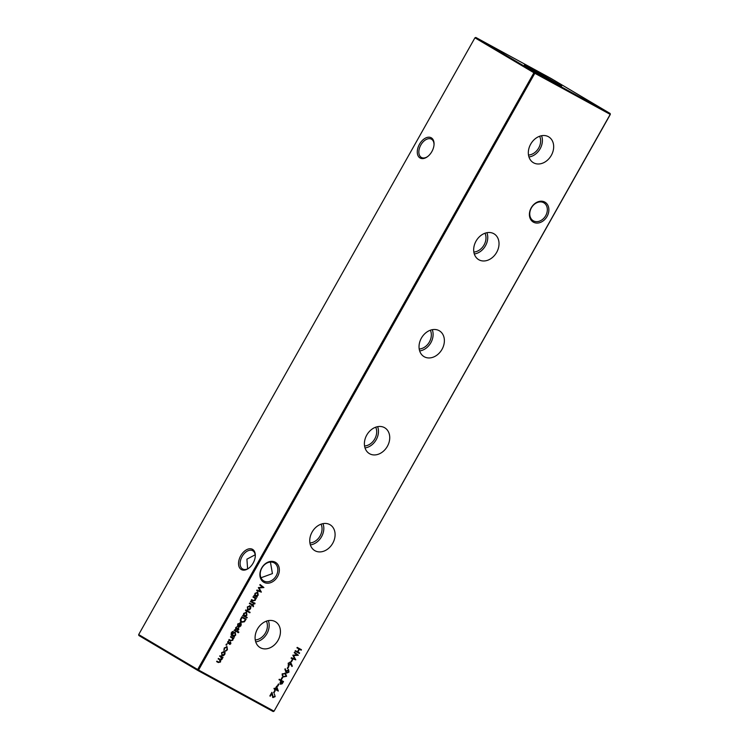 <?xml version="1.0" encoding="UTF-8"?>
<svg xmlns="http://www.w3.org/2000/svg" width="749" height="749" viewBox="0 0 749 749"><rect width="100%" height="100%" fill="white"/><g stroke="black" fill="none" stroke-linecap="round" stroke-linejoin="round"><path stroke-width="1.12" d="M533.475 222.191A11.544 9.016 -59.3 0 1 531.219 207.819A11.544 9.016 -59.3 0 1 544.804 202.08A11.544 9.016 -59.3 0 1 547.06 216.452A11.544 9.016 -59.3 0 1 533.475 222.191M543.662 202.698A10.43 8.145 120.7 0 0 531.462 207.754A10.43 8.145 120.7 0 0 533.232 220.749A10.43 8.145 120.7 0 0 533.428 220.861A10.43 8.145 120.7 0 0 545.628 215.806A10.43 8.145 120.7 0 0 543.858 202.81A10.43 8.145 120.7 0 0 543.662 202.698M263.957 582.338A11.544 9.016 -59.3 0 1 261.71 567.967A11.544 9.016 -59.3 0 1 275.295 562.237A11.544 9.016 -59.3 0 1 277.542 576.608A11.544 9.016 -59.3 0 1 263.957 582.338M274.143 562.845A10.43 8.145 120.7 0 0 261.944 567.901A10.43 8.145 120.7 0 0 263.714 580.906A10.43 8.145 120.7 0 0 263.91 581.018A10.43 8.145 120.7 0 0 276.109 575.962A10.43 8.145 120.7 0 0 274.34 562.958A10.43 8.145 120.7 0 0 274.143 562.845M253.125 563.108A11.544 7.2 118.6 0 1 248.649 568.294A11.544 7.2 118.6 0 1 239.633 567.882A11.544 7.2 118.6 0 1 240.738 555.767A11.544 7.2 118.6 0 1 250.25 548.736A11.544 7.2 118.6 0 1 255.306 556.086A11.544 7.2 118.6 0 1 253.125 563.108M255.278 556.47A10.43 6.507 -61.4 0 0 252.685 550.702A10.43 6.507 -61.4 0 0 242.096 556.535A10.43 6.507 -61.4 0 0 242.704 569.015A10.43 6.507 -61.4 0 0 248.949 568.07M431.864 151.579A11.544 7.2 118.6 0 1 427.389 156.756A11.544 7.2 118.6 0 1 418.373 156.344A11.544 7.2 118.6 0 1 419.477 144.229A11.544 7.2 118.6 0 1 428.99 137.198A11.544 7.2 118.6 0 1 434.046 144.548A11.544 7.2 118.6 0 1 431.864 151.579M434.017 144.932A10.43 6.507 -61.4 0 0 431.424 139.164A10.43 6.507 -61.4 0 0 420.835 144.997A10.43 6.507 -61.4 0 0 421.444 157.477A10.43 6.507 -61.4 0 0 427.688 156.532M255.184 554.794L246.908 559.166L247.619 568.837M270.426 562.059L272.421 573.603L260.98 577.769M548.371 136.674A15.027 11.741 120.7 0 0 548.277 136.618A15.027 11.741 120.7 0 0 530.901 143.771A15.027 11.741 120.7 0 0 532.97 162.449A15.027 11.741 120.7 0 0 533.625 162.842A15.027 11.741 120.7 0 0 551.311 155.38A15.027 11.741 120.7 0 0 548.371 136.674M493.731 233.651A15.027 11.741 120.7 0 0 493.628 233.594A15.027 11.741 120.7 0 0 476.252 240.757A15.027 11.741 120.7 0 0 478.321 259.435A15.027 11.741 120.7 0 0 478.976 259.828A15.027 11.741 120.7 0 0 496.662 252.357A15.027 11.741 120.7 0 0 493.731 233.651M439.083 330.637A15.027 11.741 120.7 0 0 438.98 330.581A15.027 11.741 120.7 0 0 421.612 337.733A15.027 11.741 120.7 0 0 423.672 356.412A15.027 11.741 120.7 0 0 424.337 356.805A15.027 11.741 120.7 0 0 442.013 349.343A15.027 11.741 120.7 0 0 439.083 330.637M384.434 427.613A15.027 11.741 120.7 0 0 384.34 427.557A15.027 11.741 120.7 0 0 366.963 434.72A15.027 11.741 120.7 0 0 369.032 453.388A15.027 11.741 120.7 0 0 369.688 453.791A15.027 11.741 120.7 0 0 387.373 446.32A15.027 11.741 120.7 0 0 384.434 427.613M329.794 524.59A15.027 11.741 120.7 0 0 329.691 524.543A15.027 11.741 120.7 0 0 312.314 531.696A15.027 11.741 120.7 0 0 314.383 550.375A15.027 11.741 120.7 0 0 315.039 550.768A15.027 11.741 120.7 0 0 332.725 543.306A15.027 11.741 120.7 0 0 329.794 524.59M275.145 621.576A15.027 11.741 120.7 0 0 275.042 621.52A15.027 11.741 120.7 0 0 257.665 628.673A15.027 11.741 120.7 0 0 259.734 647.351A15.027 11.741 120.7 0 0 260.399 647.754A15.027 11.741 120.7 0 0 278.076 640.283A15.027 11.741 120.7 0 0 275.145 621.576M531.518 68.674L524.366 64.985L534.88 71.286L561.61 85.976L531.518 68.674M610.313 114.428L610.163 113.502L551.198 78.551L475.812 37.45L534.786 72.4L610.163 113.502L610.313 114.428L274.059 711.185L610.201 114.382L534.823 73.28L198.569 670.037L273.947 711.138L273.188 711.55L197.802 670.449L138.837 635.498L138.687 634.572L197.661 669.522L533.915 72.765L474.941 37.815L138.687 634.572M226.816 644.224L226.31 645.123L226.816 644.224M221.947 655.562L221.582 652.707L224.326 651.536L225.121 652.679L224.784 654.457L223.436 655.675L221.985 655.581M297.213 647.398L301.463 649.711L301.182 650.198L299.441 649.243L297.887 652.005L299.628 652.959L299.357 653.437L295.115 651.124L295.387 650.638L297.456 651.77L299.01 649.009L296.941 647.876L297.213 647.398M292.166 659.635L292.606 659.869L291.436 661.938L291.005 661.704L292.166 659.635M288.431 666.264L288.871 666.498L287.7 668.576L287.26 668.333L288.431 666.264M285.397 673.276L286.614 676.3L283.337 676.937L282.158 673.866L285.612 673.398M280.416 684.193L280.042 682.582L280.959 680.794L279.002 679.727L279.274 679.24L283.515 681.553L282.167 683.8L280.454 684.221M276.634 686.196L278.291 691.074L275.351 689.473L274.565 689.857L274.92 689.239L273.937 688.706L274.209 688.219L275.192 688.752L276.634 686.196M241.309 622.232L241.468 622.325C240.157 621.483 239.989 620.191 240.953 618.449L241.89 616.783L246.14 619.095L244.408 621.81L241.375 622.279M238.557 628.139L238.809 629.581L237.798 630.349L238.294 628.636L235.888 629.394L235.635 627.756L236.693 626.857L236.141 628.907L238.575 628.158M234.54 629.834L237.639 631.529L237.367 632.006L234.259 630.321L234.54 629.834M230.758 636.538L233.866 638.223L233.033 638.401L232.799 640.236L230.402 640.854L228.81 639.992L229.091 639.506L231.282 640.629L232.471 639.946L232.396 638.157L230.486 637.015L230.758 636.538M232.396 638.157L230.495 637.006M247.217 617.429L246.945 617.906L242.592 615.538L243.406 615.341L243.715 613.412L246.487 612.242L246.917 615.182L245.363 616.418L247.217 617.429M247.713 609.836L247.348 606.98L250.091 605.81L250.887 606.952L250.559 608.731L249.202 609.948L247.75 609.855M250.728 601.101L253.827 602.786L253.555 603.273L250.456 601.578L250.728 601.101M253.256 596.607L256.355 598.301L255.531 598.479L255.297 600.314L252.9 600.923L251.308 600.061L251.58 599.584L253.78 600.698L254.96 600.024L254.894 598.236L252.984 597.093L253.256 596.607M254.894 598.236L252.993 597.075M274.34 693.864L275.164 696.636L272.982 697.572L271.7 693.686L270.286 696.196L269.855 695.952L271.915 692.291L273.226 697.066L275.164 696.636M257.253 596.71L256.982 597.196L253.883 595.502L254.688 595.315L255.006 593.386L257.778 592.206L258.208 595.146L256.682 596.401L257.253 596.71M254.922 603.114L254.417 604.012L254.922 603.114M253.237 604.995L253.19 606.774L252.9 605.445L251.617 605.829L252.085 605.005L249.361 603.516L249.642 603.029L252.357 604.518L253.05 604.171L253.312 605.042M253.162 606.119L252.469 605.211M245.747 609.939L250.1 612.317L249.829 612.794L245.475 610.426L245.747 609.939M230.608 642.23L230.861 643.672L229.859 644.44L230.355 642.726L227.939 643.485L227.696 641.846L228.754 640.947L228.202 642.998L230.636 642.249M235.242 632.203L235.692 635.105L234.212 636.341L234.484 637.118L232.021 635.779L231.151 635.115L231.31 632.783L233.426 631.304L231.722 632.942L232.246 635.274L232.546 633.373L235.289 632.231M234.353 636.416L234.091 636.884L231.151 635.115M231.319 632.708L232.087 635.18M238.734 631.847L238.229 632.746L238.734 631.847M238.182 624.123L237.592 626.267L237.761 623.983L240.476 622.868L241.253 623.889L240.972 625.743L239.465 626.997L238.145 626.838L240.129 623.318L237.808 623.908M274.733 690.578L275.164 690.812L274.003 692.891L273.563 692.647L274.733 690.578L274.003 692.891M278.469 683.949L278.9 684.183L277.739 686.253L277.299 686.018L278.469 683.949M282.364 677.04L282.794 677.274L281.624 679.352L281.193 679.109L282.364 677.04L281.624 679.352M285.818 671.797L284.845 669.091L285.275 668.82L286.155 671.263L288.627 669.709L288.964 672.134L286.717 673.098L285.818 671.797M291.277 663.548L292.307 666.207L291.867 666.451L290.949 664.101L288.524 665.589L288.168 663.193L290.378 662.266L292.307 666.207M294.217 652.716L294.488 652.229L298.336 655.253L293.561 655.647L295.752 659.841L291.108 658.24L291.38 657.753L294.722 658.905L292.822 655.188L296.988 654.898L294.217 652.716M219.944 655.74L223.043 657.425L222.228 657.622L222.06 659.298L220.609 660.141L220.543 661.994L218.315 662.528L216.63 661.61L216.901 661.124L218.586 662.041L220.206 661.704L219.354 659.569L218.146 658.914L218.427 658.427L220 659.289L221.723 659.008L219.944 655.74M219.317 659.551L218.156 658.905M220.833 656.854L219.672 656.208M227.031 646.687L227.424 649.786L225.674 651.19L227.059 649.542L226.797 647.192L224.606 648.213L223.914 650.226L224.232 647.997L227.087 646.724M259.791 585.006L260.072 584.52L263.91 587.544L259.135 587.937L261.326 592.131L256.682 590.53L256.954 590.043L260.306 591.195L258.339 587.581L262.562 587.188L259.791 585.006M255.269 639.955A12.321 9.625 120.7 0 0 265.296 633.195A12.321 9.625 120.7 0 0 266.41 621.155M255.718 641.884A14.428 11.272 120.7 0 0 268.32 620.631M309.908 542.978A12.321 9.625 120.7 0 0 319.935 536.218A12.321 9.625 120.7 0 0 321.059 524.178M310.367 544.898A14.428 11.272 120.7 0 0 322.959 523.645M364.557 445.992A12.321 9.625 120.7 0 0 374.584 439.232A12.321 9.625 120.7 0 0 375.698 427.192M365.016 447.921A14.428 11.272 120.7 0 0 377.608 426.668M419.206 349.015A12.321 9.625 120.7 0 0 429.233 342.256A12.321 9.625 120.7 0 0 430.347 330.215M419.655 350.935A14.428 11.272 120.7 0 0 432.257 329.691M473.855 252.029A12.321 9.625 120.7 0 0 483.873 245.269A12.321 9.625 120.7 0 0 484.996 233.229M474.304 253.958A14.428 11.272 120.7 0 0 486.897 232.705M528.494 155.052A12.321 9.625 120.7 0 0 538.522 148.293A12.321 9.625 120.7 0 0 539.636 136.252M528.953 156.972A14.428 11.272 120.7 0 0 541.546 135.728M533.915 72.765L534.823 73.28L534.786 72.4L533.915 72.765M198.569 670.037L197.661 669.522L197.802 670.449L198.569 670.037M474.941 37.815L475.812 37.45M274.059 711.185L273.188 711.55M274.761 696.392L272.589 697.338M270.286 696.196L269.865 695.943L271.7 693.686M271.653 692.759L272.496 695.344M272.093 695.109L273.226 697.066M256.851 596.494L256.982 597.196M256.579 596.962L253.892 595.492M257.375 591.972L257.806 594.912L256.682 596.401M257.825 594.949L257.104 592.459L254.978 593.367L255.297 595.624L258.208 595.146M255.006 593.386L255.699 595.858M257.497 592.693L255.372 593.611M255.952 598.077L256.083 598.788M255.128 598.245L254.894 600.08L252.497 600.689L251.318 600.052M254.501 597.992L253.705 597.468L254.501 597.992M254.529 602.879L254.997 603.741M254.604 603.507L254.023 603.778M253.424 602.571L253.555 603.273M253.162 603.039L250.466 601.569M252.834 604.761L253.602 606.231M252.759 605.885L252.497 605.211L252.759 605.885M249.37 603.507L252.085 605.005M249.689 605.576L250.887 606.952M250.484 606.709L249.202 609.948M249.417 606.053L247.329 606.943L247.666 609.162L250.559 608.731M248.799 609.705L247.395 609.649M247.357 606.962L248.059 609.396M250.175 608.516L249.82 606.287L247.722 607.186M249.689 612.092L249.829 612.794M249.426 612.56L245.485 610.407M246.814 617.204L246.945 617.906M246.552 617.672L242.601 615.519M246.093 612.008L246.524 614.948M245.859 615.744L245.363 616.418M246.215 612.719L243.687 613.403L244.408 615.893L246.533 614.976L246.215 612.719L244.09 613.637L244.408 615.893M230.215 641.996L230.467 643.438L229.456 644.206M229.597 642.464L229.363 643.091M228.96 642.857L228.127 643.325L228.529 643.569M228.127 643.325L227.546 643.251M228.464 641.191L227.696 641.79L228.202 642.998M233.454 638.008L233.594 638.71M232.63 638.167L232.799 640.236M232.405 640.002L229.999 640.62L228.82 639.974M232.003 637.923L231.207 637.39L232.003 637.923M234.699 635.62L234.212 636.341M232.752 631.547L232.05 631.828M234.84 631.969L235.289 634.871M232.19 634.422L233.136 635.751M232.536 633.382L233.22 635.798L235.289 634.937L234.952 632.68L233.154 632.605M234.952 632.68L232.911 633.607M237.227 631.304L237.367 632.006M236.965 631.772L234.268 630.302M238.332 631.613L238.809 632.474M238.407 632.24L237.826 632.512M238.154 627.905L238.809 629.581M238.407 629.347L237.396 630.115M237.536 628.374L237.302 629.001M236.899 628.767L236.469 629.469M236.066 629.235L235.486 629.16M236.403 627.1L236.029 627.934M235.635 627.699L236.141 628.907M240.129 623.318L237.779 623.889L238.013 625.93M240.083 622.634L241.253 623.889M240.86 623.655L239.465 626.997M239.062 626.754L237.751 626.604M240.485 623.571L238.8 626.557L240.569 625.555L240.85 624.385L240.111 623.346M245.728 618.871L244.408 621.81M244.005 621.567L241.075 622.091M240.551 619.479L241.74 621.848L244.165 621.305L245.429 619.339L241.655 617.26L240.551 619.479L241.618 621.773M245.429 619.339L242.058 617.504L240.944 619.713M276.437 686.533L278.347 690.981M277.898 690.84L275.351 689.473M274.958 689.239L275.005 690.091M273.947 688.687L274.92 689.239M276.531 687.385L275.229 688.752L277.467 689.998L276.531 687.385L275.623 688.986M278.497 683.959L277.739 686.253M283.113 681.328L282.167 683.8M281.764 683.565L280.107 684.015M279.012 679.708L280.959 680.794M282.804 681.796L280.997 680.794L280.454 681.73L280.781 683.762L282.804 681.796L281.39 681.028L280.781 683.762M285.004 673.042L286.614 676.3M286.221 676.066L282.944 676.703M285.079 673.735L282.186 673.885L282.261 675.439L283.365 676.31M282.261 675.439L283.216 676.225M283.609 676.459L286.174 676.075L285.135 673.763L282.579 674.119L282.663 675.673M285.023 668.988L286.155 671.263M288.234 669.475L288.964 672.134M288.562 671.9L286.324 672.864M288.374 670.205L286.427 670.767L287.017 672.63L288.543 671.872L288.374 670.205L286.83 671.001L287.017 672.63M288.459 666.282L287.7 668.576M290.678 664.681L290.949 664.101M290.275 664.438L288.122 665.355M289.985 662.032L290.874 663.305M290.097 662.743L288.187 663.221L288.768 665.093L290.303 664.335L290.097 662.743L288.59 663.464L288.768 665.093M292.194 659.644L291.436 661.938M294.46 652.285L298.336 655.253M297.896 655.085L293.561 655.647M293.159 655.412L295.789 659.766M295.349 659.607L291.155 658.156M301.051 649.486L301.182 650.198M300.789 649.954L299.441 649.243M299.048 649.009L297.887 652.005M299.226 652.735L299.357 653.437M298.963 653.203L295.125 651.115M296.95 647.866L299.01 649.009M222.64 657.21L222.771 657.912M221.835 657.379L222.359 658.399M221.957 658.165L220.609 660.141M220.206 659.906L220.412 660.74M220.14 661.76L217.912 662.285L216.639 661.592M223.923 651.302L225.121 652.679M224.719 652.435L223.436 655.675M223.651 651.78L221.564 652.679L221.901 654.888L224.784 654.457M223.033 655.441L221.629 655.375M221.592 652.688L222.294 655.122M224.41 654.242L224.045 652.014L221.957 652.913M226.629 646.453L227.424 649.786M227.022 649.552L225.28 650.956M226.395 646.958L224.606 648.213M224.213 647.969L224.344 649.935M226.423 643.99L226.919 644.87M226.516 644.636L225.917 644.889M260.034 584.576L263.91 587.544M263.479 587.375L259.135 587.937M258.742 587.703L261.373 592.056M260.933 591.897L256.729 590.446"/></g></svg>
